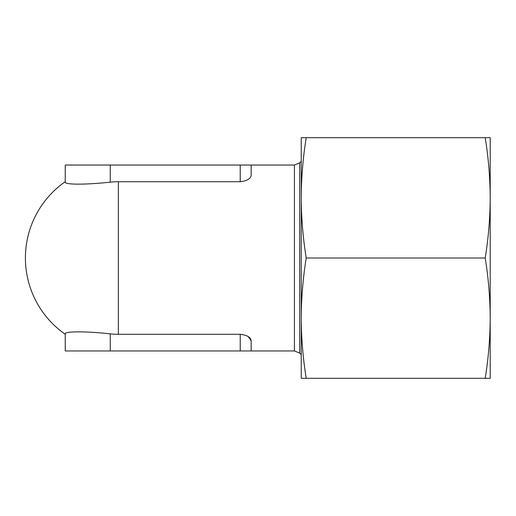 <?xml version="1.0" encoding="UTF-8"?>
<svg xmlns="http://www.w3.org/2000/svg" width="516" height="516" viewBox="0 0 516 516"><rect width="100%" height="100%" fill="white"/><g stroke="black" fill="none" stroke-linecap="round" stroke-linejoin="round"><path stroke-width="0.77" d="M301.234 161.321L299.693 162.863L294.436 165.043L65.242 165.043L65.242 182.142C64.603 184.812 86.295 184.799 110.269 182.142A76.284 76.284 0 0 1 118.364 181.716L240.224 181.716C247.177 180.864 250.821 178.678 251.163 175.163L251.163 165.043L251.163 175.163M118.364 181.716L118.364 334.284L240.224 334.284C247.183 335.142 250.828 337.322 251.163 340.837L251.163 350.957L251.163 340.837L248.196 336.58M294.436 165.043L294.436 350.957L65.242 350.957L65.242 333.858C64.597 331.201 86.178 331.188 110.269 333.858A76.284 76.284 0 0 0 118.364 334.284M490.2 189.946L490.2 326.054M485.214 137.701L490.2 137.701L490.2 197.847C490.103 217.9 488.439 237.947 485.214 258C488.439 278.047 490.103 298.1 490.2 318.153L490.2 378.299L306.22 378.299C302.995 358.252 301.331 338.199 301.234 318.153C301.331 298.1 302.995 278.053 306.22 258C302.995 237.953 301.331 217.9 301.234 197.847C301.331 177.801 302.995 157.748 306.22 137.701L485.214 137.701C488.439 157.748 490.103 177.801 490.2 197.847M301.234 151.369L301.234 197.847L301.234 137.701L306.22 137.701M490.2 318.153C490.103 338.199 488.439 358.252 485.214 378.299M485.214 258L306.22 258M301.234 197.847L301.234 378.299L306.22 378.299M65.242 334.284A92.957 92.957 0 0 1 65.242 181.716M240.224 350.957L240.224 334.284M110.269 350.957L110.269 333.858M240.224 181.716L240.224 165.043M110.269 182.142L110.269 165.043M299.693 162.863L299.693 353.137L301.234 354.679M299.693 353.137L294.436 350.957"/></g></svg>
